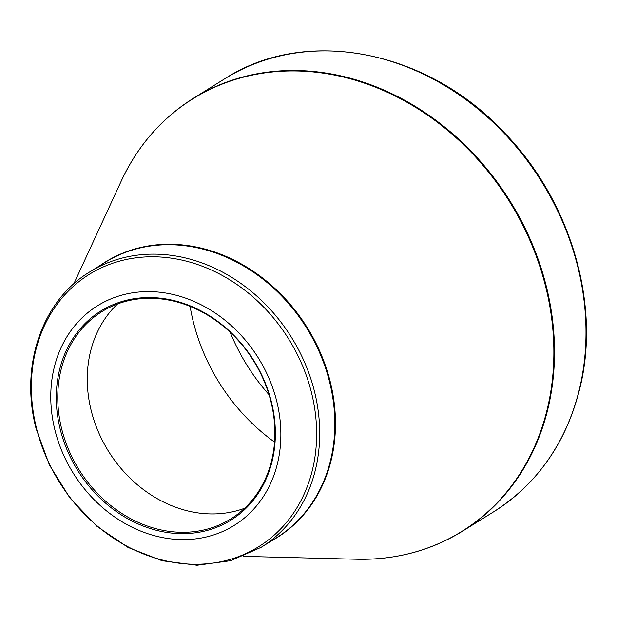 <?xml version="1.0" encoding="UTF-8"?>
<svg xmlns="http://www.w3.org/2000/svg" width="617" height="617" viewBox="0 0 617 617"><rect width="100%" height="100%" fill="white"/><g stroke="black" fill="none" stroke-linecap="round" stroke-linejoin="round"><path stroke-width="0.93" d="M276.632 400.857A129.346 109.016 58.1 0 1 137.198 529.61A129.346 109.016 58.1 0 1 83.627 316.344A129.346 109.016 58.1 0 1 276.632 400.857M60.319 429.64A123.145 103.787 58.1 0 1 193.067 307.065A123.145 103.787 58.1 0 1 244.07 510.105A123.145 103.787 58.1 0 1 60.319 429.64M270.878 401.374A122.05 102.862 -121.9 0 0 101.844 311.662A122.05 102.862 -121.9 0 0 61.754 429.208A122.05 102.862 -121.9 0 0 230.789 518.92A122.05 102.862 -121.9 0 0 270.878 401.374M244.625 508.254A122.05 102.862 58.1 0 1 233.365 511.609A122.05 102.862 58.1 0 1 108.492 451.266A122.05 102.862 58.1 0 1 109.541 312.588A122.05 102.862 58.1 0 1 117.531 303.973M274.55 442.096A181.892 153.294 58.1 0 1 190.098 306.356M269.012 394.664A181.892 153.294 58.1 0 1 230.21 332.285M193.19 98.419A254.86 214.801 58.1 0 1 510.197 201.35A254.86 214.801 58.1 0 1 462.449 531.222L493.932 511.632A254.86 214.801 -121.9 0 0 541.68 181.768A254.86 214.801 -121.9 0 0 224.665 78.829L193.19 98.419C161.677 118.24 137.699 145.774 121.264 181.005A254.698 214.662 -121.9 0 1 345.011 77.434A254.698 214.662 -121.9 0 1 545.528 286.087A254.698 214.662 -121.9 0 1 356.58 559.241C395.443 560.066 430.735 550.726 462.449 531.222M100.185 265.426A162.348 136.827 58.1 0 1 330.157 381.383A162.348 136.827 58.1 0 1 271.534 540.847M89.773 271.904A162.186 136.689 58.1 0 1 314.392 391.124A162.186 136.689 58.1 0 1 261.122 547.325L276.254 537.908A162.186 136.689 -121.9 0 0 329.524 381.707A162.186 136.689 -121.9 0 0 104.905 262.487L89.773 271.904C41.871 300.687 19.613 366.166 36.087 428.576L49.399 464.948L70.006 498.104L96.73 526.147L128.02 547.433L162.086 560.737L196.97 565.257L230.642 560.706L261.122 547.325M36.619 428.792A160.358 135.154 -121.9 0 0 212.348 563.167A160.358 135.154 -121.9 0 0 311.384 392.227A160.358 135.154 -121.9 0 0 135.655 257.86A160.358 135.154 -121.9 0 0 36.619 428.792M243.383 556.357L356.58 559.241M73.832 283.828L121.264 181.005M493.932 511.632C539.111 482.648 568.134 439.929 580.99 383.465C599.948 299.893 569.005 198.967 504.166 132.485C427.265 49.838 305.577 26.246 224.665 78.829"/></g></svg>

